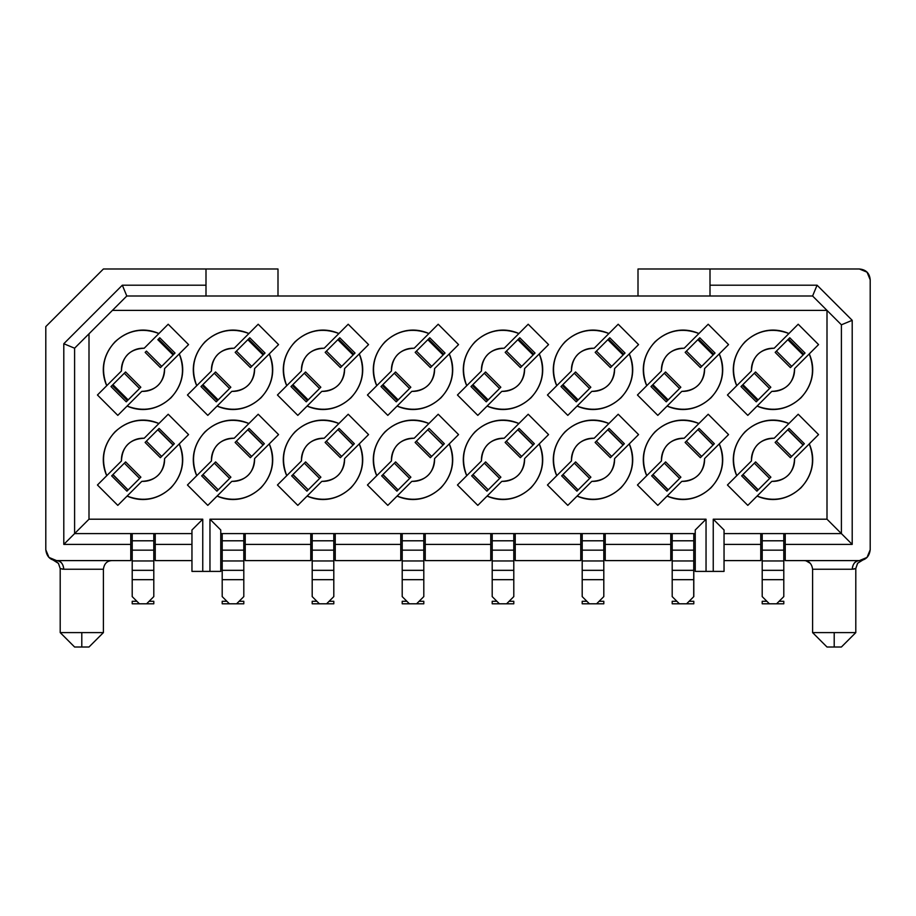 <?xml version="1.0" encoding="UTF-8"?>
<svg xmlns="http://www.w3.org/2000/svg" width="916" height="916" viewBox="0 0 916 916"><rect width="100%" height="100%" fill="white"/><g stroke="black" fill="none" stroke-linecap="round" stroke-linejoin="round"><path stroke-width="1.37" d="M121.439 371.003L97.439 395.002L117.798 415.372L127.095 406.063C159.739 420.604 193.814 386.529 179.261 353.897L188.57 344.599L168.201 324.23L158.903 333.538C126.271 318.986 92.195 353.072 106.737 385.705L121.439 371.003C122.194 356.587 129.786 348.996 144.201 348.229L158.903 333.538L144.201 348.229C137.824 348 132.328 350.095 127.725 354.526C123.305 359.129 121.198 364.625 121.439 371.003M164.571 368.598L179.261 353.897L164.571 368.598C163.804 383.014 156.212 390.605 141.797 391.372L127.095 406.063L141.797 391.372C148.174 391.601 153.67 389.506 158.273 385.075C162.704 380.472 164.8 374.976 164.571 368.598M121.439 461L97.439 484.999L117.798 505.369L127.095 496.071C159.739 510.613 193.814 476.538 179.261 443.894L188.57 434.596L168.201 414.238L158.903 423.535C126.271 408.994 92.195 443.069 106.737 475.702L121.439 461C122.194 446.584 129.786 438.993 144.201 438.237L158.903 423.535L144.201 438.237C137.824 437.997 132.328 440.104 127.725 444.523C123.305 449.126 121.198 454.622 121.439 461M164.571 458.595L179.261 443.894L164.571 458.595C163.804 473.022 156.212 480.602 141.797 481.369L127.095 496.071L141.797 481.369C148.174 481.598 153.67 479.503 158.273 475.072C162.704 470.469 164.8 464.985 164.571 458.595M211.436 371.003L187.436 395.002L207.795 415.372L217.103 406.063C249.736 420.604 283.811 386.529 269.27 353.897L278.567 344.599L258.197 324.23L248.9 333.538C216.268 318.997 182.192 353.061 196.734 385.705L211.436 371.003C212.191 356.587 219.783 348.996 234.198 348.229L248.9 333.538L234.198 348.229C227.821 348 222.325 350.095 217.722 354.526C213.302 359.129 211.207 364.625 211.436 371.003M254.568 368.598L269.27 353.897L254.568 368.598C253.812 383.014 246.221 390.605 231.794 391.372L217.103 406.063L231.794 391.372C238.183 391.601 243.667 389.506 248.27 385.075C252.701 380.472 254.797 374.976 254.568 368.598M211.436 461L187.436 484.999L207.795 505.369L217.103 496.071C249.736 510.613 283.811 476.538 269.27 443.894L278.567 434.596L258.197 414.238L248.9 423.535C216.268 408.994 182.192 443.069 196.734 475.702L211.436 461C212.191 446.584 219.783 438.993 234.198 438.237L248.9 423.535L234.198 438.237C227.821 437.997 222.325 440.104 217.722 444.523C213.302 449.126 211.207 454.622 211.436 461M254.568 458.595L269.27 443.894L254.568 458.595C253.812 473.022 246.221 480.602 231.794 481.369L217.103 496.071L231.794 481.369C238.183 481.598 243.667 479.503 248.27 475.072C252.701 470.469 254.797 464.985 254.568 458.595M301.433 371.003L277.434 395.002L297.803 415.372L321.802 391.372L307.1 406.063C339.733 420.604 373.808 386.529 359.267 353.897L344.565 368.598C343.809 383.014 336.218 390.605 321.802 391.372C328.18 391.601 333.676 389.506 338.279 385.075C342.699 380.472 344.794 374.976 344.565 368.598L359.267 353.897C365.438 370.213 362.679 384.846 351 397.796C338.05 409.475 323.417 412.234 307.1 406.063L297.803 415.372L277.434 395.002L301.433 371.003C302.188 356.587 309.78 348.996 324.207 348.229L338.897 333.538C306.265 318.997 272.189 353.072 286.731 385.705C280.571 369.388 283.319 354.755 294.998 341.794C307.948 330.126 322.592 327.367 338.897 333.538L348.206 324.23L368.564 344.599L359.267 353.897L368.564 344.599L348.206 324.23L324.207 348.229C317.818 348 312.333 350.095 307.73 354.526C303.299 359.129 301.204 364.625 301.433 371.003M301.433 461L277.434 484.999L297.803 505.369L321.802 481.369L307.1 496.071C339.733 510.613 373.808 476.538 359.267 443.894L344.565 458.595C343.809 473.022 336.218 480.602 321.802 481.369C328.18 481.598 333.676 479.503 338.279 475.072C342.699 470.469 344.794 464.985 344.565 458.595L359.267 443.894C365.438 460.21 362.679 474.843 351 487.804C338.05 499.483 323.417 502.231 307.1 496.071L297.803 505.369L277.434 484.999L301.433 461C302.188 446.584 309.78 438.993 324.207 438.237L338.897 423.535C306.265 408.994 272.189 443.069 286.731 475.702C280.571 459.385 283.319 444.752 294.998 431.802C307.948 420.123 322.592 417.364 338.897 423.535L348.206 414.238L368.564 434.596L359.267 443.894L368.564 434.596L348.206 414.238L324.207 438.237C317.818 437.997 312.333 440.104 307.73 444.523C303.299 449.126 301.204 454.622 301.433 461M220.756 571.401L191.959 571.401L202.757 571.401L202.757 519.2L89.001 519.2L89.001 333.802L126.797 296.005L122.332 285.197L205.997 285.197L205.997 296.005L205.997 268.995L205.997 285.197L122.332 285.197L63.799 343.729L63.799 544.402L89.001 519.2L74.597 533.604L191.959 533.604L74.597 533.604L74.597 348.206L89.001 333.802L74.597 348.206L74.597 533.604L63.799 544.402L63.799 343.729L122.332 285.197L126.797 296.005L89.001 333.802L89.001 519.2L202.757 519.2L191.959 529.998L202.757 519.2L202.757 571.401L220.756 571.401L220.756 529.998L209.959 519.2L209.959 571.401L209.959 519.2L706.041 519.2L706.041 571.401L713.243 571.401L713.243 519.2L826.999 519.2L826.999 310.398L112.405 310.398L826.999 310.398L826.999 519.2L713.243 519.2L713.243 571.401L706.041 571.401L706.041 519.2L209.959 519.2L220.756 529.998L220.756 571.401M191.959 529.998L191.959 571.401L191.959 529.998M155.239 533.604L155.239 544.402L191.959 544.402L155.239 544.402L155.239 560.603L191.959 560.603L155.239 560.603L155.239 533.604M245.236 560.603L245.236 533.604L245.236 544.402L310.764 544.402L310.764 533.604L310.764 560.603L245.236 560.603L310.764 560.603L310.764 544.402L245.236 544.402L245.236 560.603M60.238 568.596L63.799 569.237L103.405 569.237L63.799 569.237L60.204 568.573L60.204 632.601L60.204 568.573L58.487 563.42L48.96 557.432L45.8 549.795L45.8 326.6L103.405 268.995L277.995 268.995L277.995 296.005L277.995 268.995L103.405 268.995L45.8 326.6L45.8 549.795L48.96 557.432L56.597 560.603L130.759 560.603L130.759 544.402L63.799 544.402L130.759 544.402L130.759 533.604L130.759 560.603L56.597 560.603C50.277 560.214 46.682 556.607 45.8 549.806M74.597 348.206L63.799 343.729L74.597 348.206M53.804 560.226L56.597 560.603L53.804 560.226M62.334 569.134L62.929 569.191M103.405 569.237L103.405 632.601L89.001 647.005L103.405 632.601L81.799 632.601L103.405 632.601L103.405 569.237C104.195 563.638 107.08 560.752 112.038 560.603M74.597 647.005L81.799 647.005L74.597 647.005L60.204 632.601L81.799 632.601L60.204 632.601L74.597 647.005L60.204 632.601L60.204 568.573L58.429 563.34L60.204 568.573M81.799 647.005L81.799 632.601L81.799 647.005L89.001 647.005L81.799 647.005L89.001 647.005L103.405 632.601M307.444 400.635L292.17 385.361L290.967 386.552L306.242 401.826L307.444 400.635L308.165 399.903L292.891 384.628L292.17 385.361L307.444 400.635L306.242 401.826L290.967 386.552L292.891 384.628L308.165 399.903L319.558 388.51L304.284 373.236L292.891 384.628L304.284 373.236L319.558 388.51L320.84 387.239L305.566 371.965L304.284 373.236L305.566 371.965L320.84 387.239L307.444 400.635M251.717 366.366L236.442 351.091L235.16 352.362L250.434 367.637L251.717 366.366L263.11 354.973L247.835 339.699L263.11 354.973L263.831 354.24L248.557 338.966L247.835 339.699L248.557 338.966L263.831 354.24L265.033 353.049L249.759 337.775L248.557 338.966L249.759 337.775L265.033 353.049L251.717 366.366L250.434 367.637L235.16 352.362L236.442 351.091L251.717 366.366M247.835 339.687L236.442 351.091L247.835 339.699M217.436 400.635L202.161 385.361L200.97 386.552L216.245 401.826L218.168 399.903L202.894 384.628L202.161 385.361L217.436 400.635L216.245 401.826L200.97 386.552L202.894 384.628L218.168 399.903L229.561 388.51L214.287 373.236L202.894 384.628L214.287 373.236L229.561 388.51L230.843 387.239L215.569 371.965L214.287 373.236L215.569 371.965L230.843 387.239L217.436 400.635M161.708 366.366L146.446 351.091L145.163 352.362L160.437 367.637L161.708 366.366L173.101 354.973L157.838 339.699L173.101 354.973L173.834 354.24L158.56 338.966L157.827 339.699L158.56 338.966L173.834 354.24L175.025 353.049L159.75 337.775L158.56 338.966L159.75 337.775L175.025 353.049L161.708 366.366L160.437 367.637L145.163 352.362L146.446 351.091L161.708 366.366M127.439 400.635L112.164 385.361L110.973 386.552L126.248 401.826L128.171 399.903L112.897 384.628L112.164 385.361L127.439 400.635L126.248 401.826L110.973 386.552L112.897 384.628L128.171 399.903L139.564 388.51L124.29 373.236L112.897 384.628L124.29 373.236L139.564 388.51L140.835 387.239L125.572 371.965L124.29 373.236L125.572 371.965L140.835 387.239L127.439 400.635M292.971 474.557L305.623 461.904L320.898 477.179L319.627 478.438L320.898 477.179L305.623 461.904L304.352 463.164L319.627 478.438L308.245 489.831L319.627 478.438L304.352 463.164L292.971 474.557L308.245 489.831L292.822 474.706L291.643 475.885L306.917 491.159L308.097 489.98L306.917 491.159L291.643 475.885L292.822 474.706M312.196 533.593L312.196 550.161L333.802 550.161L333.802 560.958L333.802 550.161L312.196 550.161L312.196 560.958L333.802 560.958L333.802 570.325L333.802 560.958L312.196 560.958L312.196 570.325L333.802 570.325L333.802 579.679L333.802 570.325L312.196 570.325L312.196 579.679L333.802 579.679L333.802 596.602L326.6 603.804L333.802 603.804L312.196 603.804L319.398 603.804L312.196 596.602L319.398 603.804L326.6 603.804L333.802 596.602L333.802 579.679L312.196 579.679L312.196 596.602L312.196 533.604M312.196 603.804L312.196 601.285L312.196 603.804M333.802 540.795L333.802 533.604L333.802 540.795L312.196 540.795L333.802 540.795L333.802 550.161L333.802 540.795M333.802 601.285L329.119 601.285L333.802 601.285L333.802 603.804L333.802 601.285M316.879 601.285L312.196 601.285L316.879 601.285M329.76 600.633L329.119 601.285M263.029 445.05L251.648 456.431L236.374 441.157L235.103 442.428L250.377 457.702L263.029 445.05L247.755 429.776L236.374 441.157L251.648 456.431L250.377 457.702L235.103 442.428L247.904 429.627L263.178 444.901L264.358 443.722L249.083 428.448L247.904 429.627L249.083 428.448L264.358 443.722L263.178 444.901M202.974 474.557L215.626 461.904L230.901 477.179L229.63 478.438L230.901 477.179L215.626 461.904L214.355 463.164L229.63 478.438L218.248 489.831L229.63 478.438L214.355 463.164L202.974 474.557L218.248 489.831L202.825 474.706L201.646 475.885L216.92 491.159L218.1 489.98L216.92 491.159L201.646 475.885L202.825 474.706M222.199 533.593L222.199 550.161L243.805 550.161L222.199 550.161L222.199 560.958L243.805 560.958L222.199 560.958L222.199 570.325L243.805 570.325L222.199 570.325L222.199 579.679L243.805 579.679L243.805 596.602L243.805 533.604L243.805 579.679L222.199 579.679L222.199 596.602L222.199 533.604M243.805 596.602L236.603 603.804L243.805 603.804L243.805 601.285L243.805 603.804L229.401 603.804L222.199 596.602L229.401 603.804L222.199 603.804L222.199 601.285L222.199 603.804L236.603 603.804L243.713 596.694M243.805 540.795L222.199 540.795L243.805 540.795M243.805 601.285L239.122 601.285L243.805 601.285M226.882 601.285L222.199 601.285L226.882 601.285M239.763 600.633L239.122 601.285M173.032 445.05L161.64 456.431L146.365 441.157L145.106 442.428L160.38 457.702L173.032 445.05L157.758 429.776L146.365 441.157L161.64 456.431L160.38 457.702L145.106 442.428L146.365 441.157L157.907 429.627L173.181 444.901L174.361 443.722L159.086 428.448L157.907 429.627L159.086 428.448L174.361 443.722L173.181 444.901M112.977 474.557L125.618 461.904L140.892 477.179L139.633 478.438L140.892 477.179L125.618 461.904L124.358 463.164L139.633 478.438L128.251 489.831L139.633 478.438L124.358 463.164L112.977 474.557L128.091 489.98L112.817 474.706L111.649 475.885L126.923 491.159L128.091 489.98L126.923 491.159L111.649 475.885L112.817 474.706M132.202 533.593L132.202 550.161L153.796 550.161L132.202 550.161L132.202 560.958L153.796 560.958L132.202 560.958L132.202 570.325L153.796 570.325L132.202 570.325L132.202 579.679L153.796 579.679L153.796 596.602L153.796 533.604L153.796 579.679L132.202 579.679L132.202 596.602L132.202 533.604M153.796 596.602L146.606 603.804L153.796 603.804L153.796 601.285L153.796 603.804L139.404 603.804L132.202 596.602L139.404 603.804L132.202 603.804L132.202 601.285L132.202 603.804L146.606 603.804L153.705 596.694M153.796 540.795L132.202 540.795L153.796 540.795M153.796 601.285L149.125 601.285L153.796 601.285M136.885 601.285L132.202 601.285L136.885 601.285M149.766 600.633L149.125 601.285M58.086 560.787L56.7 560.603M62.735 569.18L62.139 569.099M54.617 560.42L58.429 563.34M63.799 569.237C63.341 564.027 60.937 561.153 56.597 560.603C60.731 560.752 63.135 563.638 63.799 569.237M326.44 351.091L325.157 352.362L340.431 367.637L341.714 366.366L326.44 351.091L339.756 337.775L355.03 353.049L339.756 337.775L338.565 338.966L353.828 354.24L355.03 353.049L340.431 367.637L325.157 352.362L326.44 351.091L341.714 366.366L353.828 354.24L338.565 338.966L337.832 339.699L353.107 354.973L337.832 339.699L326.44 351.091M326.371 441.157L325.1 442.428L340.374 457.702L341.645 456.431L326.371 441.157L337.752 429.776L326.371 441.157L341.645 456.431L340.374 457.702L325.1 442.428L326.371 441.157M339.08 428.448L354.355 443.722L339.08 428.448L337.901 429.627L339.08 428.448M518.903 333.538L528.2 324.23L548.57 344.599L539.261 353.897C545.432 370.213 542.684 384.846 531.005 397.796C518.044 409.475 503.411 412.234 487.094 406.063L477.797 415.372L457.439 395.002L466.736 385.705C460.565 369.388 463.324 354.755 475.003 341.794C487.953 330.126 502.586 327.367 518.903 333.538L504.201 348.229L518.903 333.538C486.27 318.997 452.195 353.072 466.736 385.705L457.439 395.002L477.797 415.372L487.094 406.063C519.738 420.604 553.814 386.529 539.261 353.897L548.57 344.599L528.2 324.23L518.903 333.538M518.903 423.535L528.2 414.238L548.57 434.596L539.261 443.894C545.432 460.21 542.684 474.843 531.005 487.804C518.044 499.483 503.411 502.231 487.094 496.071L477.797 505.369L457.439 484.999L466.736 475.702C460.565 459.385 463.324 444.752 475.003 431.802C487.953 420.123 502.586 417.364 518.903 423.535L504.201 438.237L518.903 423.535C486.27 408.994 452.195 443.069 466.736 475.702L457.439 484.999L477.797 505.369L487.094 496.071C519.738 510.613 553.814 476.538 539.261 443.894L548.57 434.596L528.2 414.238L518.903 423.535M727.43 484.999L736.739 475.702C730.567 459.385 733.315 444.752 744.994 431.802C757.956 420.123 772.589 417.364 788.905 423.535L798.202 414.238L818.56 434.596L809.263 443.894C815.435 460.21 812.675 474.843 800.996 487.804C788.046 499.483 773.413 502.231 757.097 496.071L747.8 505.369L727.43 484.999L747.8 505.369L757.097 496.071C789.729 510.613 823.805 476.538 809.263 443.894L818.56 434.596L798.202 414.238L788.905 423.535C756.261 408.994 722.186 443.069 736.739 475.702L727.43 484.999M727.43 395.002L736.739 385.705C730.567 369.388 733.315 354.755 744.994 341.794C757.956 330.126 772.589 327.367 788.905 333.538L798.202 324.23L818.56 344.599L809.263 353.897C815.435 370.213 812.675 384.846 800.996 397.796C788.046 409.475 773.413 412.234 757.097 406.063L747.8 415.372L727.43 395.002L747.8 415.372L757.097 406.063C789.729 420.604 823.805 386.529 809.263 353.897L818.56 344.599L798.202 324.23L788.905 333.538C756.261 318.997 722.186 353.061 736.739 385.705L727.43 395.002M637.433 484.999L646.73 475.702C640.57 459.385 643.318 444.752 654.997 431.802C667.959 420.123 682.592 417.364 698.897 423.535L708.205 414.238L728.563 434.596L719.266 443.894C725.438 460.21 722.678 474.843 710.999 487.804C698.049 499.483 683.416 502.231 667.1 496.071L657.803 505.369L637.433 484.999L657.803 505.369L667.1 496.071C699.732 510.613 733.808 476.538 719.266 443.894L728.563 434.596L708.205 414.238L698.897 423.535C666.264 408.994 632.189 443.069 646.73 475.702L637.433 484.999M637.433 395.002L646.73 385.705C640.57 369.388 643.318 354.755 654.997 341.794C667.959 330.126 682.592 327.367 698.897 333.538L708.205 324.23L728.563 344.599L719.266 353.897C725.438 370.213 722.678 384.846 710.999 397.796C698.049 409.475 683.416 412.234 667.1 406.063L657.803 415.372L637.433 395.002L657.803 415.372L667.1 406.063C699.732 420.604 733.808 386.529 719.266 353.897L728.563 344.599L708.205 324.23L698.897 333.538C666.264 318.997 632.189 353.061 646.73 385.705L637.433 395.002M547.436 484.999L556.733 475.702C550.562 459.385 553.321 444.752 565 431.802C577.95 420.123 592.583 417.364 608.9 423.535L618.197 414.238L638.567 434.596L629.269 443.894C635.429 460.21 632.681 474.843 621.002 487.804C608.052 499.483 593.408 502.231 577.103 496.071L567.794 505.369L547.436 484.999L567.794 505.369L577.103 496.071C609.735 510.613 643.811 476.538 629.269 443.894L638.567 434.596L618.197 414.238L608.9 423.535C576.267 408.994 542.192 443.069 556.733 475.702L547.436 484.999M547.436 395.002L556.733 385.705C550.562 369.388 553.321 354.755 565 341.794C577.95 330.126 592.583 327.367 608.9 333.538L618.197 324.23L638.567 344.599L629.269 353.897C635.429 370.213 632.681 384.846 621.002 397.796C608.052 409.475 593.408 412.234 577.103 406.063L567.794 415.372L547.436 395.002L567.794 415.372L577.103 406.063C609.735 420.604 643.811 386.529 629.269 353.897L638.567 344.599L618.197 324.23L608.9 333.538C576.267 318.997 542.192 353.061 556.733 385.705L547.436 395.002M397.097 406.063L387.8 415.372L367.43 395.002L376.739 385.705C370.568 369.388 373.316 354.755 384.995 341.794C397.956 330.126 412.589 327.367 428.906 333.538L438.203 324.23L458.561 344.599L449.264 353.897C455.435 370.213 452.676 384.846 440.997 397.796C428.047 409.475 413.414 412.234 397.097 406.063L411.799 391.372L397.097 406.063C429.73 420.604 463.805 386.529 449.264 353.897L458.561 344.599L438.203 324.23L428.906 333.538C396.262 318.997 362.186 353.072 376.739 385.705L367.43 395.002L387.8 415.372L397.097 406.063M397.097 496.071L387.8 505.369L367.43 484.999L376.739 475.702C370.568 459.385 373.316 444.752 384.995 431.802C397.956 420.123 412.589 417.364 428.906 423.535L438.203 414.238L458.561 434.596L449.264 443.894C455.435 460.21 452.676 474.843 440.997 487.804C428.047 499.483 413.414 502.231 397.097 496.071L411.799 481.369L397.097 496.071C429.73 510.613 463.805 476.538 449.264 443.894L458.561 434.596L438.203 414.238L428.906 423.535C396.262 408.994 362.186 443.069 376.739 475.702L367.43 484.999L387.8 505.369L397.097 496.071M187.436 484.999L196.734 475.702C190.562 459.385 193.322 444.752 205.001 431.802C217.951 420.123 232.584 417.364 248.9 423.535L258.197 414.238L278.567 434.596L269.27 443.894C275.43 460.21 272.682 474.843 261.003 487.804C248.041 499.483 233.408 502.231 217.103 496.071L207.795 505.369L187.436 484.999M187.436 395.002L196.734 385.705C190.562 369.388 193.322 354.755 205.001 341.794C217.951 330.126 232.584 327.367 248.9 333.538L258.197 324.23L278.567 344.599L269.27 353.897C275.43 370.213 272.682 384.846 261.003 397.796C248.041 409.475 233.408 412.234 217.103 406.063L207.795 415.372L187.436 395.002M117.798 415.372L97.439 395.002L106.737 385.705C100.565 369.388 103.325 354.755 115.004 341.794C127.954 330.126 142.587 327.367 158.903 333.538L168.201 324.23L188.57 344.599L179.261 353.897C185.433 370.213 182.685 384.846 171.006 397.796C158.044 409.475 143.411 412.234 127.095 406.063L117.798 415.372M158.903 423.535L168.201 414.238L188.57 434.596L179.261 443.894C185.433 460.21 182.685 474.843 171.006 487.804C158.044 499.483 143.411 502.231 127.095 496.071L117.798 505.369L97.439 484.999L106.737 475.702C100.565 459.385 103.325 444.752 115.004 431.802C127.954 420.123 142.587 417.364 158.903 423.535M695.244 529.998L706.041 519.2L695.244 529.998L695.244 571.401L706.041 571.401L695.244 571.401L695.244 529.998M220.756 533.604L695.244 533.604L220.756 533.604M724.041 571.401L713.243 571.401L724.041 571.401L724.041 529.998L713.243 519.2L724.041 529.998L724.041 571.401M724.041 533.604L841.403 533.604L826.999 519.2L841.403 533.604L841.403 324.802L812.595 296.005L126.797 296.005L812.595 296.005L841.403 324.802L841.403 533.604L724.041 533.604M391.43 461L376.739 475.702L391.43 461C392.197 446.584 399.788 438.993 414.204 438.237L428.906 423.535L414.204 438.237C407.826 437.997 402.33 440.104 397.727 444.523C393.296 449.126 391.201 454.622 391.43 461M434.562 458.595L449.264 443.894L434.562 458.595C433.806 473.022 426.215 480.602 411.799 481.369C418.177 481.598 423.673 479.503 428.276 475.072C432.695 470.469 434.802 464.985 434.562 458.595M391.43 371.003L376.739 385.705L391.43 371.003C392.197 356.587 399.788 348.996 414.204 348.229L428.906 333.538L414.204 348.229C407.826 348 402.33 350.095 397.727 354.526C393.296 359.129 391.201 364.625 391.43 371.003M434.562 368.598L449.264 353.897L434.562 368.598C433.806 383.014 426.215 390.605 411.799 391.372C418.177 391.601 423.673 389.506 428.276 385.075C432.695 380.472 434.802 374.976 434.562 368.598M571.435 371.003L556.733 385.705L571.435 371.003C572.191 356.587 579.782 348.996 594.198 348.229L608.9 333.538L594.198 348.229C587.82 348 582.324 350.095 577.721 354.526C573.302 359.129 571.206 364.625 571.435 371.003M614.567 368.598L629.269 353.897L614.567 368.598C613.812 383.014 606.22 390.605 591.793 391.372L577.103 406.063L591.793 391.372C598.182 391.601 603.667 389.506 608.27 385.075C612.701 380.472 614.796 374.976 614.567 368.598M571.435 461L556.733 475.702L571.435 461C572.191 446.584 579.782 438.993 594.198 438.237L608.9 423.535L594.198 438.237C587.82 437.997 582.324 440.104 577.721 444.523C573.302 449.126 571.206 454.622 571.435 461M614.567 458.595L629.269 443.894L614.567 458.595C613.812 473.022 606.22 480.602 591.793 481.369L577.103 496.071L591.793 481.369C598.182 481.598 603.667 479.503 608.27 475.072C612.701 470.469 614.796 464.985 614.567 458.595M661.432 371.003L646.73 385.705L661.432 371.003C662.188 356.587 669.779 348.996 684.206 348.229L698.897 333.538L684.206 348.229C677.817 348 672.333 350.095 667.73 354.526C663.298 359.129 661.203 364.625 661.432 371.003M704.564 368.598L719.266 353.897L704.564 368.598C703.809 383.014 696.217 390.605 681.802 391.372L667.1 406.063L681.802 391.372C688.179 391.601 693.675 389.506 698.278 385.075C702.698 380.472 704.793 374.976 704.564 368.598M661.432 461L646.73 475.702L661.432 461C662.188 446.584 669.779 438.993 684.206 438.237L698.897 423.535L684.206 438.237C677.817 437.997 672.333 440.104 667.73 444.523C663.298 449.126 661.203 454.622 661.432 461M704.564 458.595L719.266 443.894L704.564 458.595C703.809 473.022 696.217 480.602 681.802 481.369L667.1 496.071L681.802 481.369C688.179 481.598 693.675 479.503 698.278 475.072C702.698 470.469 704.793 464.985 704.564 458.595M751.429 371.003L736.739 385.705L751.429 371.003C752.196 356.587 759.788 348.996 774.203 348.229L788.905 333.538L774.203 348.229C767.826 348 762.33 350.095 757.727 354.526C753.295 359.129 751.2 364.625 751.429 371.003M794.561 368.598L809.263 353.897L794.561 368.598C793.806 383.014 786.214 390.605 771.799 391.372L757.097 406.063L771.799 391.372C778.176 391.601 783.672 389.506 788.275 385.075C792.695 380.472 794.802 374.976 794.561 368.598M751.429 461L736.739 475.702L751.429 461C752.196 446.584 759.788 438.993 774.203 438.237L788.905 423.535L774.203 438.237C767.826 437.997 762.33 440.104 757.727 444.523C753.295 449.126 751.2 454.622 751.429 461M794.561 458.595L809.263 443.894L794.561 458.595C793.806 473.022 786.214 480.602 771.799 481.369L757.097 496.071L771.799 481.369C778.176 481.598 783.672 479.503 788.275 475.072C792.695 470.469 794.802 464.985 794.561 458.595M524.57 458.595L539.261 443.894L524.57 458.595C523.803 473.022 516.212 480.602 501.796 481.369L487.094 496.071L501.796 481.369C508.174 481.598 513.67 479.503 518.273 475.072C522.704 470.469 524.799 464.985 524.57 458.595M481.438 461L466.736 475.702L481.438 461C482.194 446.584 489.785 438.993 504.201 438.237C497.823 437.997 492.327 440.104 487.724 444.523C483.305 449.126 481.198 454.622 481.438 461M524.57 368.598L539.261 353.897L524.57 368.598C523.803 383.014 516.212 390.605 501.796 391.372L487.094 406.063L501.796 391.372C508.174 391.601 513.67 389.506 518.273 385.075C522.704 380.472 524.799 374.976 524.57 368.598M481.438 371.003L466.736 385.705L481.438 371.003C482.194 356.587 489.785 348.996 504.201 348.229C497.823 348 492.327 350.095 487.724 354.526C483.305 359.129 481.198 364.625 481.438 371.003M395.62 461.904L410.895 477.179L395.62 461.904L394.361 463.164L395.62 461.904M396.914 491.159L381.64 475.885L382.819 474.706L381.64 475.885L396.914 491.159L398.094 489.98L396.914 491.159M429.077 428.448L444.352 443.722L429.077 428.448L427.909 429.627L429.077 428.448M430.371 457.702L415.108 442.428L427.749 429.776L415.108 442.428L430.371 457.702L431.642 456.431L430.371 457.702M395.563 371.965L410.837 387.239L395.563 371.965L394.292 373.236L409.555 388.51L410.837 387.239L396.239 401.826L380.976 386.552L396.239 401.826L397.441 400.635L382.167 385.361L380.976 386.552L395.563 371.965M429.753 337.775L445.027 353.049L429.753 337.775L428.562 338.966L429.753 337.775M430.428 367.637L415.166 352.362L428.562 338.966L443.836 354.24L445.027 353.049L430.428 367.637L431.711 366.366L416.436 351.091L415.166 352.362L430.428 367.637M575.569 371.965L590.843 387.239L575.569 371.965L574.286 373.236L589.56 388.51L590.843 387.239L576.244 401.826L560.97 386.552L576.244 401.826L577.435 400.635L562.172 385.361L560.97 386.552L575.569 371.965M610.434 367.637L595.16 352.362L610.434 367.637L611.716 366.366L596.442 351.091L595.16 352.362L609.758 337.775L625.033 353.049L609.758 337.775L608.556 338.966L623.83 354.24L625.033 353.049L610.434 367.637M623.029 445.05L607.755 429.776L595.102 442.428L610.377 457.702L595.102 442.428L596.373 441.157L611.648 456.431L610.377 457.702L623.029 445.05L611.648 456.431L596.373 441.157L609.083 428.448L624.357 443.722L609.083 428.448L607.903 429.627L623.178 444.901L624.357 443.722L623.178 444.901M576.92 491.159L561.645 475.885L576.92 491.159L578.099 489.98L576.92 491.159M575.626 461.904L590.9 477.179L578.248 489.831L590.9 477.179L575.626 461.904L574.355 463.164L575.626 461.904M699.755 337.775L715.03 353.049L699.755 337.775L698.565 338.966L713.839 354.24L715.03 353.049L700.431 367.637L685.157 352.362L700.431 367.637L701.713 366.366L686.439 351.091L685.157 352.362L699.755 337.775M665.566 371.965L680.84 387.239L665.566 371.965L664.283 373.236L679.558 388.51L680.84 387.239L666.241 401.826L650.967 386.552L666.241 401.826L667.443 400.635L652.169 385.361L650.967 386.552L665.566 371.965M652.971 474.557L668.245 489.831L680.897 477.179L665.623 461.904L664.352 463.164L665.623 461.904L680.897 477.179L679.626 478.438L664.363 463.164L652.971 474.557L664.352 463.164L679.626 478.438L666.917 491.159L651.642 475.885L666.917 491.159L668.096 489.98L652.822 474.706L651.642 475.885L652.822 474.706M700.374 457.702L685.099 442.428L700.374 457.702L701.645 456.431L686.37 441.157L685.099 442.428L697.752 429.776L686.37 441.157L701.645 456.431L700.374 457.702M699.08 428.448L714.354 443.722L699.08 428.448L697.9 429.627L699.08 428.448M789.752 337.775L805.027 353.049L789.752 337.775L788.562 338.966L803.836 354.24L805.027 353.049L790.428 367.637L775.165 352.362L790.428 367.637L791.71 366.366L776.436 351.091L775.165 352.362L789.752 337.775M755.563 371.965L770.837 387.239L755.563 371.965L754.292 373.236L769.555 388.51L770.837 387.239L756.25 401.826L740.975 386.552L756.25 401.826L757.44 400.635L742.166 385.361L740.975 386.552L755.563 371.965M803.034 445.05L787.76 429.776L776.367 441.157L775.108 442.428L790.382 457.702L775.108 442.428L776.367 441.157L791.642 456.431L790.382 457.702L803.023 445.05L791.642 456.431L776.367 441.157L789.077 428.448L804.351 443.722L789.077 428.448L787.909 429.627L803.183 444.901L804.351 443.722L803.183 444.901M742.968 474.557L758.242 489.831L770.894 477.179L755.62 461.904L770.894 477.179L769.635 478.438L754.36 463.164L755.62 461.904L742.968 474.557L754.36 463.164L769.635 478.438L758.242 489.831L756.914 491.159L741.639 475.885L756.914 491.159L758.093 489.98L742.819 474.706L741.639 475.885L742.819 474.706M485.629 461.904L500.892 477.179L485.629 461.904L484.358 463.164L485.629 461.904M486.923 491.159L471.648 475.885L472.828 474.706L471.648 475.885L486.923 491.159L488.091 489.98L486.923 491.159M533.032 445.05L517.758 429.776L506.365 441.157L505.105 442.428L520.38 457.702L505.105 442.428L506.365 441.157L521.639 456.431L520.38 457.702L533.032 445.05L521.639 456.431L506.365 441.157L519.086 428.448L534.36 443.722L519.086 428.448L517.906 429.627L533.181 444.901L534.36 443.722L533.181 444.901M485.572 371.965L500.834 387.239L485.572 371.965L484.289 373.236L499.564 388.51L500.834 387.239L486.247 401.826L470.973 386.552L486.247 401.826L487.438 400.635L472.164 385.361L470.973 386.552L485.572 371.965M519.761 337.775L535.024 353.049L519.761 337.775L518.559 338.966L533.833 354.24L535.024 353.049L520.437 367.637L505.163 352.362L520.437 367.637L521.708 366.366L506.445 351.091L505.163 352.362L519.761 337.775M515.239 560.603L515.239 533.604L515.239 544.402L580.755 544.402L580.755 533.604L580.755 560.603L515.239 560.603L580.755 560.603L580.755 544.402L515.239 544.402L515.239 560.603M605.236 560.603L605.236 533.604L605.236 544.402L670.764 544.402L670.764 533.604L670.764 560.603L605.236 560.603L670.764 560.603L670.764 544.402L605.236 544.402L605.236 560.603M335.245 560.603L335.245 533.604L335.245 544.402L400.761 544.402L400.761 533.604L400.761 560.603L335.245 560.603L400.761 560.603L400.761 544.402L335.245 544.402L335.245 560.603M425.242 560.603L425.242 533.604L425.242 544.402L490.758 544.402L490.758 533.604L490.758 560.603L425.242 560.603L490.758 560.603L490.758 544.402L425.242 544.402L425.242 560.603M492.201 533.593L492.201 550.161L513.796 550.161L492.201 550.161L492.201 560.958L513.796 560.958L492.201 560.958L492.201 570.325L513.796 570.325L492.201 570.325L492.201 579.679L513.796 579.679L513.796 596.602L513.796 533.604L513.796 579.679L492.201 579.679L492.201 596.602L492.201 533.604M513.796 596.602L506.605 603.804L513.796 603.804L513.796 601.285L513.796 603.804L499.403 603.804L492.201 596.602L499.403 603.804L492.201 603.804L492.201 601.285L492.201 603.804L506.605 603.804L513.704 596.694M402.204 533.593L402.204 550.161L423.799 550.161L402.204 550.161L402.204 560.958L423.799 560.958L402.204 560.958L402.204 570.325L423.799 570.325L402.204 570.325L402.204 579.679L423.799 579.679L423.799 596.602L423.799 533.604L423.799 579.679L402.204 579.679L402.204 596.602L402.204 533.604M423.799 596.602L416.597 603.804L423.799 603.804L423.799 601.285L423.799 603.804L409.395 603.804L402.204 596.602L409.395 603.804L402.204 603.804L402.204 601.285L402.204 603.804L416.597 603.804L423.707 596.694M582.198 533.593L582.198 550.161L603.804 550.161L582.198 550.161L582.198 560.958L603.804 560.958L582.198 560.958L582.198 570.325L603.804 570.325L582.198 570.325L582.198 579.679L603.804 579.679L603.804 596.602L603.804 533.604L603.804 579.679L582.198 579.679L582.198 596.602L582.198 533.604M603.804 596.602L596.602 603.804L603.804 603.804L603.804 601.285L603.804 603.804L589.4 603.804L582.198 596.602L589.4 603.804L582.198 603.804L582.198 601.285L582.198 603.804L596.602 603.804L603.713 596.694M693.801 601.285L693.801 603.804L693.801 601.285L689.118 601.285L693.801 601.285M672.195 533.593L672.195 596.602L672.195 540.795L693.801 540.795L693.801 533.604L693.71 596.694M693.801 596.602L686.599 603.804L679.397 603.804L672.195 596.602L679.397 603.804L672.195 603.804L672.195 601.285L672.195 603.804L693.801 603.804L686.599 603.804L693.801 596.602L693.801 579.679L672.195 579.679L693.801 579.679L693.801 570.325L672.195 570.325L693.801 570.325L693.801 560.958L672.195 560.958L693.801 560.958L693.801 550.161L672.195 550.161L693.801 550.161L693.801 540.795L672.195 540.795L672.195 533.604M760.761 560.603L724.041 560.603L760.761 560.603L760.761 544.402L724.041 544.402L760.761 544.402L760.761 533.604L760.761 560.603M785.241 560.603L785.241 533.604L785.241 544.402L852.201 544.402L841.403 533.604L852.201 544.402L852.201 320.325L817.072 285.197L812.595 296.005L817.072 285.197L710.003 285.197L710.003 296.005L710.003 268.995L638.005 268.995L638.005 296.005L638.005 268.995L859.403 268.995L867.04 272.166L870.2 279.804L870.2 549.795L870.2 279.804L867.04 272.166L859.403 268.995L710.003 268.995L710.003 285.197L817.072 285.197L852.201 320.325L841.403 324.802L852.201 320.325L852.201 544.402L785.241 544.402L785.241 560.603L859.403 560.603L785.241 560.603M762.204 533.593L762.204 550.161L783.798 550.161L762.204 550.161L762.204 560.958L783.798 560.958L762.204 560.958L762.204 570.325L783.798 570.325L762.204 570.325L762.204 579.679L783.798 579.679L783.798 596.602L783.798 533.604L783.798 579.679L762.204 579.679L762.204 596.602L762.204 533.604M783.798 596.602L776.596 603.804L783.798 603.804L783.798 601.285L783.798 603.804L769.394 603.804L762.204 596.602L769.394 603.804L762.204 603.804L762.204 601.285L762.204 603.804L776.596 603.804L783.707 596.694M867.028 557.443L870.2 549.795C869.295 556.607 865.689 560.203 859.403 560.603L867.04 557.432L857.685 563.191L855.796 568.435L857.685 563.191M119.962 560.603L111.958 560.603M45.8 326.6L103.405 268.995L277.995 268.995M353.175 444.901L354.355 443.722L353.175 444.901L337.901 429.627L353.026 445.05L341.645 456.431L353.026 445.05M443.172 444.901L444.352 443.722L443.172 444.901L427.749 429.776L443.023 445.05L431.642 456.431L416.368 441.157L431.642 456.431L443.023 445.05M382.968 474.557L394.361 463.164L409.635 478.438L410.895 477.179L398.242 489.831L409.635 478.438L394.361 463.164L382.968 474.557L398.094 489.98L382.819 474.706M562.825 474.706L561.645 475.885L562.825 474.706L578.099 489.98L562.974 474.557L574.355 463.164L589.629 478.438L574.355 463.164L562.974 474.557M713.175 444.901L714.354 443.722L713.175 444.901L697.9 429.627L713.026 445.05L701.645 456.431L713.026 445.05M472.977 474.557L484.358 463.164L499.632 478.438L500.892 477.179L488.251 489.831L499.632 478.438L484.358 463.164L472.977 474.557L488.251 489.831L472.828 474.706M513.796 540.795L492.201 540.795L513.796 540.795M513.796 601.285L509.124 601.285L513.796 601.285M496.884 601.285L492.201 601.285L496.884 601.285M509.765 600.633L509.124 601.285M423.799 540.795L402.204 540.795L423.799 540.795M423.799 601.285L419.116 601.285L423.799 601.285M406.876 601.285L402.204 601.285L406.876 601.285M419.768 600.633L419.116 601.285M603.804 540.795L582.198 540.795L603.804 540.795M603.804 601.285L599.121 601.285L603.804 601.285M586.881 601.285L582.198 601.285L586.881 601.285M599.762 600.633L599.121 601.285M689.759 600.633L689.118 601.285M672.195 601.285L676.878 601.285L672.195 601.285M783.798 540.795L762.204 540.795L783.798 540.795M783.798 601.285L779.115 601.285L783.798 601.285M766.875 601.285L762.204 601.285L766.875 601.285M779.768 600.633L779.115 601.285M638.005 268.995L859.403 268.995C865.998 269.59 869.605 273.197 870.2 279.804L870.2 549.795M867.04 272.166L859.403 268.995M861.303 560.432L861.99 560.283M427.829 339.699L443.104 354.973L443.836 354.24L428.562 338.966L416.436 351.091L431.711 366.366L443.104 354.973L427.829 339.699M394.292 373.236L382.899 384.628L398.174 399.903L409.555 388.51L394.292 373.236M382.167 385.361L397.441 400.635L398.174 399.903L382.899 384.628L382.167 385.361M607.835 339.687L596.442 351.091L611.716 366.366L623.109 354.973L607.835 339.699L623.109 354.973L623.83 354.24L608.556 338.966L607.835 339.699M574.286 373.236L562.893 384.628L578.168 399.903L589.56 388.51L574.286 373.236M562.172 385.361L577.435 400.635L578.168 399.903L562.893 384.628L562.172 385.361M664.283 373.236L652.89 384.628L668.165 399.903L679.558 388.51L664.283 373.236M652.169 385.361L667.443 400.635L668.165 399.903L652.89 384.628L652.169 385.361M697.832 339.699L713.106 354.973L713.839 354.24L698.565 338.966L697.832 339.699L713.106 354.973L701.713 366.366L686.439 351.091L697.832 339.687M754.292 373.236L742.899 384.628L758.173 399.903L769.555 388.51L754.292 373.236M742.166 385.361L757.44 400.635L758.173 399.903L742.899 384.628L742.166 385.361M787.829 339.699L803.103 354.973L803.836 354.24L788.562 338.966L787.829 339.699L803.103 354.973L791.71 366.366L776.436 351.091L787.829 339.687M517.826 339.699L533.101 354.973L533.833 354.24L518.559 338.966L506.445 351.091L521.708 366.366L533.101 354.973L517.826 339.699M484.289 373.236L472.896 384.628L488.171 399.903L499.564 388.51L484.289 373.236M472.164 385.361L487.438 400.635L488.171 399.903L472.896 384.628L472.164 385.361M810.168 563.237L806.091 560.867M803.962 560.603C808.92 560.752 811.805 563.638 812.595 569.237L823.473 569.237M850.62 569.237L852.201 569.237C852.865 563.638 855.269 560.752 859.403 560.603C855.063 561.153 852.659 564.027 852.201 569.237L855.796 568.435M862.196 560.226L857.513 563.409L855.75 568.596M853.575 569.145L855.796 568.573L855.796 632.601L855.796 568.573L852.201 569.237L812.595 569.237L812.595 632.601L812.595 569.237L812.595 632.601L855.796 632.601L841.403 647.005L855.796 632.601L812.595 632.601L826.999 647.005L812.595 632.601L826.999 647.005L834.201 647.005L834.201 632.601L834.201 647.005L841.403 647.005L834.201 647.005L841.403 647.005L855.796 632.601L855.796 613.766M834.201 647.005L826.999 647.005M855.796 568.573L857.513 563.409"/></g></svg>
